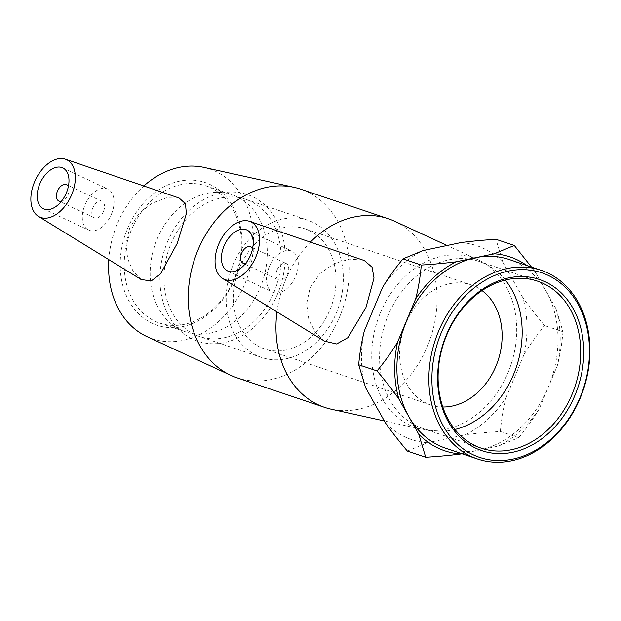 <?xml version="1.0" encoding="UTF-8"?>
<svg xmlns="http://www.w3.org/2000/svg" width="621" height="621" viewBox="0 0 621 621"><rect width="100%" height="100%" fill="white"/><g stroke="black" fill="none" stroke-linecap="round" stroke-linejoin="round"><path stroke-width="0.47" stroke-dasharray="3.1 2.33" d="M131.256 230.197A72.401 56.806 108.6 0 0 159.636 323.06A72.401 56.806 108.6 0 0 234.296 278.72A72.401 56.806 108.6 0 0 205.916 185.865A72.401 56.806 108.6 0 0 131.256 230.197M127.491 228.652A75.296 59.08 -71.4 0 1 232.991 206.444A75.296 59.08 -71.4 0 1 182.745 326.568A75.296 59.08 -71.4 0 1 127.491 228.652M108.815 259.632A89.595 70.297 -71.4 0 1 117.315 223.863A89.595 70.297 -71.4 0 1 143.816 185.989M203.991 167.406A89.595 70.297 -71.4 0 1 247.686 276.361A89.595 70.297 -71.4 0 1 146.921 336.582M157.198 238.953A72.401 56.806 -71.4 0 1 216.527 192.262A72.401 56.806 -71.4 0 1 231.858 194.614A72.401 56.806 -71.4 0 1 260.238 287.476A72.401 56.806 -71.4 0 1 185.578 331.816A72.401 56.806 -71.4 0 1 171.947 324.395A72.401 56.806 -71.4 0 1 157.198 238.953M454.929 429.484A88.128 69.148 -71.4 0 1 422.699 428.405A88.128 69.148 -71.4 0 1 388.148 315.375A88.128 69.148 -71.4 0 1 479.039 261.402A88.128 69.148 -71.4 0 1 505.339 280.071M445.63 448.199A99.546 78.106 108.6 0 0 479.653 449.961A99.546 78.106 108.6 0 0 548.289 387.232A99.546 78.106 108.6 0 0 546.084 291.14A99.546 78.106 108.6 0 0 509.267 259.547M531.46 267.038L536.14 273.519A102.279 80.249 108.6 0 0 526.724 265.439M562.991 331.785C561.896 344.026 560.018 355.297 557.332 365.606A102.279 80.249 108.6 0 0 556.028 308.769L562.991 331.785L544.656 325.598C536.039 315.398 528.758 306.052 522.804 297.56A102.279 80.249 -71.4 0 1 524.108 354.397C529.651 345.059 536.497 335.456 544.656 325.598M539.245 408.851C533.703 418.197 526.856 427.799 518.706 437.658L498.64 445.963A102.279 80.249 108.6 0 0 539.245 408.851L557.332 365.606M461.007 242.578A102.279 80.249 -71.4 0 1 502.917 262.31L495.954 239.295M382.42 287.678A102.279 80.249 -71.4 0 1 423.025 250.573M500.363 431.471C501.457 419.229 503.344 407.95 506.022 397.642A102.279 80.249 -71.4 0 1 465.416 434.754C475.476 433.419 487.128 432.325 500.363 431.471L518.706 437.658M365.637 387.768A102.279 80.249 -71.4 0 1 364.333 330.923M407.376 451.048L427.434 442.75A102.279 80.249 -71.4 0 1 385.525 423.017M461.923 453.695L498.64 445.963M556.028 308.769L536.14 273.519M427.434 442.75L465.416 434.754M522.804 297.56L502.917 262.31M506.022 397.642L524.108 354.397M239.659 267.628A63.35 49.703 -71.4 0 1 304.989 228.839A63.35 49.703 -71.4 0 1 329.821 310.089A63.35 49.703 -71.4 0 1 264.492 348.886A63.35 49.703 -71.4 0 1 239.659 267.628M442.781 406.996A63.35 49.703 -71.4 0 1 430.617 404.931A63.35 49.703 -71.4 0 1 405.785 323.673A63.35 49.703 -71.4 0 1 471.114 284.884A63.35 49.703 -71.4 0 1 482.043 290.605M380.463 312.642A89.595 70.297 -71.4 0 1 478.38 259.974A89.595 70.297 -71.4 0 1 510.827 365.132A89.595 70.297 -71.4 0 1 421.302 429.15A89.595 70.297 -71.4 0 1 380.463 312.642M68.372 186.463A9.051 5.589 115.2 0 1 68.077 194.699A9.051 5.589 115.2 0 1 61.37 201.336M103.497 211.373A9.051 5.589 115.2 0 1 94.322 217.769A9.051 5.589 115.2 0 1 93.127 207.204A9.051 5.589 115.2 0 1 102.038 201.398A9.051 5.589 115.2 0 1 103.497 211.373M111.469 214.066A22.628 13.973 -64.8 0 0 107.821 189.118A22.628 13.973 -64.8 0 0 85.543 203.634A22.628 13.973 -64.8 0 0 88.539 230.049A22.628 13.973 -64.8 0 0 111.469 214.066M252.576 248.602A9.051 5.589 115.2 0 1 252.017 257.428A9.051 5.589 115.2 0 1 245.574 263.483M277.067 269.933A9.051 5.589 -64.8 0 0 278.526 279.916A9.051 5.589 -64.8 0 0 287.438 274.109A9.051 5.589 -64.8 0 0 286.242 263.537A9.051 5.589 -64.8 0 0 277.067 269.933M269.095 267.24A22.628 13.973 115.2 0 1 292.025 251.257A22.628 13.973 115.2 0 1 295.022 277.68A22.628 13.973 115.2 0 1 272.743 292.196A22.628 13.973 115.2 0 1 269.095 267.24M141.068 279.45L133.073 271.191L127.6 258.584L126.094 243.323L129.688 227.891L139.026 213.453L152.207 203.152L166.366 197.835L179.174 198.068M324.604 341.177L315.204 332.134L308.784 319.225L306.634 303.731L310.011 288.167L319.931 273.519L334.214 263.583L349.755 259.104L363.386 260.215M300.611 189.157A99.546 78.106 -71.4 0 1 342.8 308.451A99.546 78.106 -71.4 0 1 236.966 377.801M276.966 311.913A99.546 78.106 -71.4 0 1 285.66 279.714A99.546 78.106 -71.4 0 1 310.407 242.12M394.459 221.192A99.546 78.106 -71.4 0 1 430.516 338.041A99.546 78.106 -71.4 0 1 331.04 409.161M167.46 241.942A77.4 60.726 -71.4 0 1 230.888 192.021A77.4 60.726 -71.4 0 1 277.626 293.811A77.4 60.726 -71.4 0 1 183.234 333.291A77.4 60.726 -71.4 0 1 167.46 241.942M171.016 243.618A72.401 56.806 -71.4 0 1 245.683 199.279A72.401 56.806 -71.4 0 1 274.063 292.134A72.401 56.806 -71.4 0 1 199.395 336.473A72.401 56.806 -71.4 0 1 171.016 243.618M233.217 264.6A72.401 56.806 -71.4 0 1 307.884 220.261A72.401 56.806 -71.4 0 1 336.264 313.124A72.401 56.806 -71.4 0 1 261.596 357.455A72.401 56.806 -71.4 0 1 233.217 264.6M159.636 323.06L185.578 331.816M205.916 185.865L231.858 194.614M479.039 261.402L537.569 281.15M481.228 448.152L422.699 428.405M304.989 228.839L471.114 284.884M430.617 404.931L264.492 348.886M102.038 201.398L68.535 185.625M94.322 217.769L60.827 201.996M43.462 208.819L88.539 230.049M62.737 167.887L107.821 189.118M245.031 264.142L278.526 279.916M252.739 247.763L286.242 263.537M246.941 230.026L292.025 251.257M227.666 270.966L272.743 292.196M216.527 192.262L230.888 192.021M183.234 333.291L171.947 324.395M245.683 199.279L307.884 220.261M261.596 357.455L199.395 336.473M478.38 259.974L447.081 245.512M421.302 429.15L384.376 420.968"/><path stroke-width="0.93" d="M143.816 185.989A89.595 70.297 -71.4 0 1 203.991 167.406L294.253 187.387A99.546 78.106 -71.4 0 1 300.611 189.157L388.327 218.747A99.546 78.106 -71.4 0 1 394.459 221.192L447.081 245.512M384.376 420.968L331.04 409.161A99.546 78.106 -71.4 0 1 324.682 407.392L236.966 377.801A99.546 78.106 -71.4 0 1 230.841 375.363L146.921 336.582A89.595 70.297 -71.4 0 1 108.815 259.632M446.414 334.82A90.301 70.848 108.6 0 0 512.674 452.243A90.301 70.848 108.6 0 0 572.935 308.179A90.301 70.848 108.6 0 0 446.414 334.82M446.678 335.115A88.128 69.148 -71.4 0 1 537.569 281.15A88.128 69.148 -71.4 0 1 572.112 394.18A88.128 69.148 -71.4 0 1 481.228 448.152A88.128 69.148 -71.4 0 1 446.678 335.115M441.376 332.452A97.373 76.406 -71.4 0 1 577.817 303.723A97.373 76.406 -71.4 0 1 512.83 459.074A97.373 76.406 -71.4 0 1 441.376 332.452M505.339 280.071A88.128 69.148 -71.4 0 1 513.583 374.44A88.128 69.148 -71.4 0 1 454.929 429.484M438.55 331.288A99.546 78.106 108.6 0 0 477.572 458.973A99.546 78.106 108.6 0 0 583.406 389.615A99.546 78.106 108.6 0 0 541.217 270.329A99.546 78.106 108.6 0 0 438.55 331.288M541.217 270.329L509.267 259.547A99.546 78.106 108.6 0 0 475.244 257.785A99.546 78.106 108.6 0 0 406.608 320.514A99.546 78.106 108.6 0 0 408.812 416.598A99.546 78.106 108.6 0 0 445.63 448.199L477.572 458.973M415.651 298.887C418.329 288.579 420.215 277.308 421.31 265.066C434.545 264.212 446.188 263.118 456.249 261.783A102.279 80.249 108.6 0 0 415.651 298.887L397.556 342.132A102.279 80.249 108.6 0 0 398.861 398.977C392.914 390.485 385.633 381.139 377.017 370.939C385.167 361.08 392.014 351.478 397.556 342.132M526.724 265.439A102.279 80.249 108.6 0 0 494.231 253.787L514.297 245.481L531.46 267.038M425.719 457.235L418.756 434.226A102.279 80.249 108.6 0 0 460.666 453.959C450.598 455.294 438.954 456.388 425.719 457.235L407.376 451.048C398.76 440.856 391.478 431.51 385.525 423.017L365.637 387.768L358.674 364.752L377.017 370.939M514.297 245.481L495.954 239.295C482.719 240.148 471.067 241.243 461.007 242.578L423.025 250.573L402.967 258.879C394.809 268.738 387.962 278.34 382.42 287.678L364.333 330.923C361.655 341.232 359.769 352.511 358.674 364.752M460.666 453.959L461.923 453.695M398.861 398.977L418.756 434.226M494.231 253.787L456.249 261.783M402.967 258.879L421.31 265.066M482.043 290.605A63.35 49.703 -71.4 0 1 495.946 366.134A63.35 49.703 -71.4 0 1 442.781 406.996M61.37 201.336A9.051 5.589 115.2 0 1 58.902 201.088A9.051 5.589 115.2 0 1 57.706 190.523A9.051 5.589 115.2 0 1 66.618 184.716A9.051 5.589 115.2 0 1 68.372 186.463M66.393 192.836A22.628 13.973 115.2 0 1 43.462 208.819A22.628 13.973 115.2 0 1 40.458 182.403A22.628 13.973 115.2 0 1 62.737 167.887A22.628 13.973 115.2 0 1 66.393 192.836M245.574 263.483A9.051 5.589 115.2 0 1 243.106 263.234A9.051 5.589 115.2 0 1 241.647 253.252A9.051 5.589 115.2 0 1 250.814 246.855A9.051 5.589 115.2 0 1 252.576 248.602M224.01 246.017A22.628 13.973 115.2 0 1 246.941 230.026A22.628 13.973 115.2 0 1 249.937 256.45A22.628 13.973 115.2 0 1 227.666 270.966A22.628 13.973 115.2 0 1 224.01 246.017M255.906 256.776A31.671 19.554 115.2 0 1 222.629 278.511A31.671 19.554 115.2 0 1 219.609 242.167A31.671 19.554 115.2 0 1 249.549 221.34A31.671 19.554 115.2 0 1 250.185 221.573A31.671 19.554 115.2 0 1 255.906 256.776M64.607 158.968A31.671 19.554 -64.8 0 0 34.497 182.077A31.671 19.554 -64.8 0 0 38.424 216.372A31.671 19.554 -64.8 0 0 70.794 196.686A31.671 19.554 -64.8 0 0 65.345 159.193A31.671 19.554 -64.8 0 0 64.607 158.968M65.345 159.193L179.174 198.06L185.493 203.75L186.362 213.771L177.233 243.378L160.513 273.915L151.128 281.018L141.068 279.45M249.549 221.34L364.38 260.579L372.072 267.224L374.021 277.991L365.924 307.589L347.9 337.661L336.652 343.98L324.604 341.177M230.841 375.363A99.546 78.106 -71.4 0 1 197.944 250.123A99.546 78.106 -71.4 0 1 294.253 187.387M310.407 242.12A99.546 78.106 -71.4 0 1 388.327 218.747M324.682 407.392A99.546 78.106 -71.4 0 1 276.966 311.913M68.535 185.625L66.618 184.716M60.827 201.996L58.902 201.088M243.106 263.234L245.031 264.142M250.814 246.855L252.739 247.763M38.424 216.372L141.06 279.458M222.629 278.511L324.597 341.185"/></g></svg>
